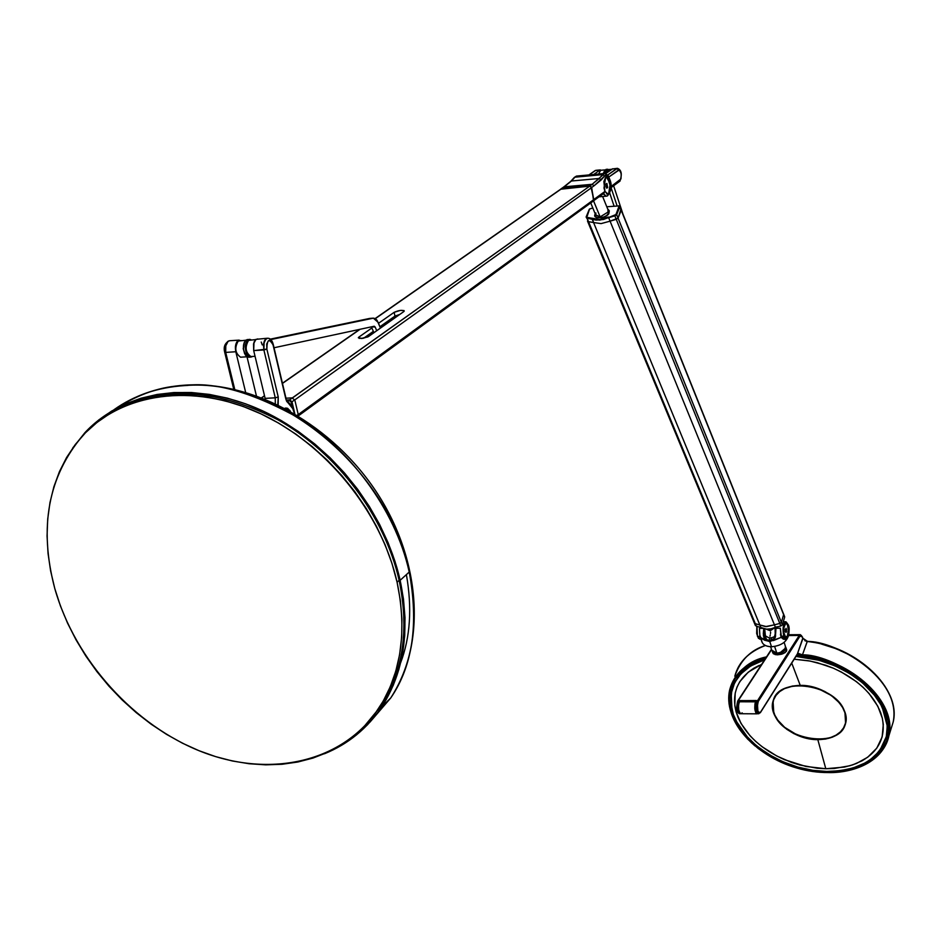 <?xml version="1.0" encoding="UTF-8"?>
<svg xmlns="http://www.w3.org/2000/svg" width="941" height="941" viewBox="0 0 941 941"><rect width="100%" height="100%" fill="white"/><g stroke="black" fill="none" stroke-linecap="round" stroke-linejoin="round"><path stroke-width="1.41" d="M409.229 572.034C418.792 624.036 412.64 665.993 390.786 697.904L369.966 722.123L390.786 697.904C413.146 663.04 419.298 621.095 409.229 572.034L400.137 580.303C410.347 629.635 404.242 671.792 381.834 706.785C367.331 728.44 348.194 744.096 324.433 753.776L343.606 744.072L356.133 735.18L367.496 724.77L377.553 712.89L386.186 699.657L393.314 685.177L398.819 669.592L402.642 653.019L404.724 635.622L405.006 617.59L403.477 599.088L400.137 580.303L395.008 561.448L388.115 542.71L379.529 524.302L369.331 506.423L357.627 489.261L344.524 473.017L330.185 457.867L314.753 443.976L298.403 431.507L281.312 420.592L263.668 411.335L245.66 403.842L227.499 398.172L209.373 394.397L191.482 392.515L174.003 392.538L157.123 394.455L141.009 398.219L125.812 403.783L111.685 411.052L98.758 419.945L87.148 430.343L72.739 447.963L84.878 432.707C124.353 390.162 194.905 379.893 261.786 410.464C328.609 441.035 384.434 509.975 400.137 580.303L409.229 572.034C388.974 469.324 277.536 377.223 184.612 385.598C214.442 381.376 253.176 392.573 300.826 419.168C347.076 448.069 394.867 507.105 409.229 572.034M400.607 662.829C410.3 637.351 412.229 607.945 406.394 574.622M187.753 385.445L184.612 385.598C157.629 387.351 134.093 395.385 113.99 409.711C138.421 393.95 161.958 385.916 184.612 385.598L187.753 385.445M397.078 582.185C407.277 631.329 401.207 673.333 378.882 708.173C343.089 762.116 270.937 778.278 202.809 752.2C134.622 726.017 75.127 660.511 54.778 588.513L60.436 605.957L67.552 623.13L76.056 639.88L85.854 656.065L96.876 671.556L109.003 686.236L122.154 699.951L136.198 712.619L151.019 724.111L166.51 734.345L182.519 743.225L198.927 750.671L215.607 756.611L232.392 760.987L249.153 763.739L265.738 764.845L282.006 764.28L297.791 762.022L312.977 758.07L327.386 752.459L340.901 745.201L353.381 736.356L364.673 725.993L374.683 714.172L383.269 700.998L390.35 686.577L395.82 671.062L399.619 654.56L401.666 637.245L401.948 619.296L400.419 600.876L397.078 582.185L391.962 563.412L385.092 544.757L376.529 526.431L366.378 508.622L354.71 491.531L341.665 475.37L327.386 460.278L312.024 446.457L295.745 434.036L278.724 423.168L261.151 413.946L243.237 406.477L225.158 400.831L207.114 397.055L189.294 395.173L171.897 395.196L155.1 397.09L139.056 400.831L123.941 406.359L109.885 413.581L97.017 422.427L85.455 432.778L75.292 444.505L66.599 457.479L59.459 471.57L53.919 486.626L49.991 502.494L47.709 519.02L47.062 536.041L48.038 553.402L50.626 570.94L54.778 588.513C38.687 527.325 48.144 476.228 83.126 435.201C122.389 392.82 192.623 382.599 259.222 413.052C325.786 443.493 381.399 512.139 397.078 582.185L399.125 580.326L397.078 582.185M363.697 727.005L380.882 706.185C403.207 671.368 409.288 629.423 399.125 580.326C384.74 516.409 337.349 453.186 277.995 419.851C213.783 386.927 157.041 385.269 107.78 414.875M285.97 407.947L289.91 410.464M224.97 351.793L225.699 352.393L225.793 344.782L227.663 341.559L229.698 340.736L228.145 341.195L225.593 345.641L225.734 352.393L224.664 352.099C223.358 346.982 224.852 343.206 229.157 340.783M277.724 406.065L278.23 396.961L275.266 397.82L263.88 349.946L264.15 341.477L265.597 339.054L267.515 338.231L264.797 340.089L263.48 345.018L263.903 349.946L266.868 349.099C267.009 339.572 269.067 338.16 273.043 344.865L272.902 344.312M275.266 397.82L275.301 403.454L275.266 397.82L278.23 396.961L266.868 349.099L253.694 350.605L265.139 398.372L275.266 397.82L263.88 349.946L263.68 343.147L266.044 338.689L263.539 344.03L263.88 349.946L253.694 350.605L265.139 398.372L275.266 397.82M257.705 338.913L255.517 339.725L254.011 342.148L253.694 350.605L253.529 343.818L255.987 339.348L267.103 338.254M269.573 339.172L270.867 340.83M273.243 344.688L285.688 398.361M273.266 344.453L273.29 344.594C272.161 340.23 270.243 338.113 267.515 338.231M286.57 401.066L288.193 402.23L286.582 401.066L288.275 403.054L286.829 401.536L285.829 398.949L273.043 344.865L271.09 341.018L268.467 340.654L266.715 344.006L266.868 349.099L278.23 396.961L278.171 404.818M234.756 389.398L225.699 352.393L234.756 389.398M245.613 392.232L235.803 351.746L225.734 352.393L235.803 351.746C234.85 346.5 235.626 342.759 238.108 340.536L241.108 340.536L238.108 340.536L236.65 342.159L235.391 346.688L235.803 351.746L245.613 392.232M228.145 341.195L225.569 345.641L225.699 352.393L225.44 346.511L228.145 341.195M247.001 356.792L256.375 395.714L247.001 356.792M294.404 413.499L292.816 408.676L288.275 403.054M284.947 408.229L287.57 408.253L290.334 411.17M224.64 349.334L224.875 346.735M265.291 399.09L265.139 398.372L265.291 399.09M262.257 344.935L261.222 342.054M245.789 340.23L238.226 341.065C234.356 347.841 235.144 353.216 240.578 357.192L240.955 357.168M245.53 355.263L243.213 348.723L244.472 341.936M255.681 339.572L248.565 340.383C244.719 347.17 245.495 352.557 250.906 356.545L251.271 356.521M368.672 336.431L361.273 338.525L358.321 337.76L358.921 337.066L371.93 327.927L358.921 337.066L359.239 338.454L358.921 337.066L358.333 337.725L362.285 338.431L368.096 336.784L403.701 311.659L368.672 336.431M292.098 398.078L589.689 186.13L590.889 186.518L593.759 199.645L593.159 201.209L593.759 199.645L298.238 414.569L593.759 199.645L591.56 187.659L294.792 399.901L591.56 187.659L589.689 186.13L292.275 398.078L294.604 399.925M560.707 189.235L589.689 186.13L561.706 188.647L375.4 318.611L560.836 189.082L375.236 318.505M261.916 397.761L264.55 395.926L261.916 397.761M282.476 383.422L360.097 329.279L282.476 383.422M399.831 314.4L394.961 316.105L394.15 312.318C398.949 310.259 402.313 309.824 404.254 311.024L403.701 311.659L403.983 310.565L400.325 310.412L394.15 312.318L394.961 316.105L379.917 326.727M378.505 323.304L394.15 312.318L378.505 323.304M373.354 331.361L363.649 338.219M292.157 406.418L291.122 402.042L292.157 406.418L291.122 402.042L291.992 401.795L289.64 399.843L289.475 400.678L291.122 402.042L292.157 406.418M298.121 415.734L298.215 414.463L297.227 415.181L298.215 414.463L294.768 399.807L291.992 401.795L294.804 413.734L291.992 401.795L291.122 402.042L289.981 400.748L286.464 400.842M286.146 400.031L289.64 399.843L292.416 397.855L285.97 398.208M380.399 327.915L381.164 327.597L380.399 327.915M367.225 337.078L373.8 332.432L367.531 337.054M607.039 194.164L608.615 194.022L607.686 194.34L604.957 191.411L603.993 188.047L605.628 177.508L606.486 177.214L610.227 183.53L608.615 194.022L607.039 194.164M599.923 170.109L595.453 170.521L599.923 170.109L593.712 174.485L599.923 170.109M596.159 170.297L600.37 169.909M594.583 170.956L588.913 174.932M589.219 174.897L595.453 170.521L589.219 174.897M603.616 193.47L604.957 191.411L603.851 181.531L605.628 177.508L606.886 177.273L608.274 178.355L610.227 183.53L610.368 190.011L608.251 194.234L610.333 190.882L610.391 182.272L608.898 177.32L607.298 175.367L605.439 175.285L594.006 185.824L592.136 184.295L589.819 185.942L591.689 187.482L594.006 185.824L591.689 187.482L593.571 200.762M560.801 189.106L564.2 186.824L561.836 188.471L589.819 185.942L592.136 184.295L564.2 186.824L571.458 181.013L599.252 178.472L592.136 184.295L594.006 185.824L601.158 179.954L599.252 178.472L601.158 179.954L604.64 176.038L602.687 174.626L604.663 173.473L592.136 184.295L563.318 187.259L571.458 181.013L574.951 177.19L602.687 174.626L599.252 178.472L571.458 181.013L574.951 177.19L602.687 174.626L604.64 176.038L608.204 176.202L607.886 175.167L609.897 180.213C611.391 187.141 610.838 191.811 608.251 194.234L604.957 191.411L593.877 199.457L604.957 191.411L603.499 193.775L606.239 196.187L607.157 196.022M608.251 194.234L607.604 195.81L608.251 194.234M606.863 174.826L604.663 173.473L608.027 175.32L609.98 179.907C612.179 185.542 611.379 190.847 607.58 195.834L606.251 196.187L603.099 193.846M616.755 168.545L618.578 170.039C621.283 171.662 621.883 174.908 620.378 179.778L619.99 181.131L620.319 179.813L610.944 186.636L620.966 178.908L621.26 173.544L619.296 169.898L608.968 176.92L618.578 170.039L616.755 168.545L617.449 168.321L607.733 174.991L616.755 168.545L612.25 168.968L616.755 168.545M617.202 168.345L612.25 168.968L605.71 173.614L612.756 168.745M606.557 187.812L607.651 187.024L606.557 187.812M574.951 177.19L576.974 176.038L574.951 177.19M605.004 169.898L603.169 173.614L605.004 169.898L600.664 170.297L598.605 174.038M609.862 170.662L608.721 169.639M608.227 169.592L606.392 173.132L608.415 169.58L611.826 169.262M248.353 339.513L245.883 340.148L244.072 342.865L243.46 349.382L244.613 353.651L246.495 353.534L248.577 356.392L250.459 357.121L246.495 353.534L244.613 353.651L248.577 357.239L250.282 357.11M378.106 322.316L380.47 328.091L377.106 320.399L375.294 318.54L373.354 318.164L378.106 322.316M369.825 318.399L270.208 339.16L369.825 318.399M373.918 332.726L371.424 326.845L375.2 327.068L376.718 330.75M374.247 326.233L375.2 327.068L374.247 326.233L274.043 347.758L374.247 326.233M251.188 339.866L249.753 339.313L247.765 340.03L245.954 342.736L245.225 346.947L246.495 353.534C244.331 346.511 245.142 341.818 248.93 339.478L247.048 339.607C243.26 341.948 242.449 346.629 244.613 353.651L246.695 356.51L248.977 357.215M251.035 357.062L252.259 356.651M270.702 339.583L373.354 318.164L270.702 339.583M621.189 209.678L783.253 613.708M618.907 205.808L619.813 206.785L616.661 214.701L781.359 622.354L783.618 614.602L621.201 210.266L618.096 218.112L616.249 219.324L779.795 623.436L781.359 622.354L616.778 214.866L614.838 215.842L779.795 623.436L774.431 624.836L610.074 221.17L618.096 218.112L620.86 209.408M773.161 628.27L775.443 627.4L774.431 624.836L610.074 221.17L601.099 223.605L593.559 222.546L759.834 624.977L766.609 626.624L774.431 624.836L765.527 626.6L755.305 623.683L588.525 221.653L593.559 222.546L760.893 627.518L756.352 626.224L588.525 221.653L587.525 221.123L587.843 220.006L586.114 217.03L589.631 208.973L586.302 216.83M754.388 622.624L755.305 623.683L754.388 622.624M588.572 218.218L588.854 217.524L588.572 218.218M595.853 212.937L595.806 215.313L600.135 216.901L607.98 212.101L609.003 212.69C609.074 217.853 591.36 220.076 595.194 214.078M590.736 202.938L595.618 214.819L600.135 216.901L593.548 200.821L600.135 216.901L607.98 212.101L607.957 209.643M589.607 208.973L586.761 217.43L599.652 219.418L608.368 217.042L599.652 219.418L592.324 218.394L593.559 222.546L588.525 221.653L587.09 218.183L596.1 220.112L603.522 219.488L615.873 214.583L619.19 206.432L616.037 214.36L616.661 214.701L619.813 206.785L621.201 210.266L619.19 206.432L616.037 214.36L619.096 205.914L606.792 206.761M601.099 223.605L610.074 221.17L608.662 217.689L599.676 220.135L592.124 219.077L593.559 222.546L601.099 223.605M610.074 221.17L616.249 219.324L614.838 215.842L608.662 217.689L610.074 221.17M589.631 208.973L592.806 207.973M595.253 213.913L595.324 216.336L596.712 217.594L602.758 217.571L606.745 215.454L609.003 212.69L609.298 210.819L607.58 208.726L609.05 212.584L607.98 212.101L608.015 209.749M755.376 624.989L756.352 626.224L755.305 623.683L759.834 624.977L760.893 627.518L766.574 629.153L771.032 628.823L777.16 626.73M774.431 624.836L779.795 623.436L780.83 625.988L775.466 627.388L774.431 624.836M781.359 622.354L779.795 623.436L780.83 625.988L782.383 624.906L781.359 622.354L783.618 614.602L784.641 617.167L782.383 624.906L781.359 622.354M783.571 614.014L784.288 616.261M766.633 629.153L769.726 630.494L769.15 629.094L769.726 630.494L770.597 630.376L773.773 628.07M770.62 632.129L770.491 633.575M770.267 634.928L769.973 636.14M765.433 636.104L764.704 628.917L765.433 636.104M780.654 633.611L780.454 634.834L780.654 633.611M775.631 635.951L775.313 634.669L775.631 635.951M775.208 634.069L775.043 627.576L775.208 634.069M774.714 627.718L770.244 630.764L766.092 629.117M606.569 169.533L604.628 170.45L603.828 173.556L605.404 172.909L603.887 173.05L606.028 169.38L607.298 169.262M605.345 173.532L607.545 169.239L608.38 169.58L606.722 169.556L605.345 173.532M614.073 206.138L609.792 193.246L614.073 206.138M617.096 205.879L611.062 187.624L617.096 205.879M613.614 185.765L622.954 214.089L613.614 185.765M785.512 621.86C782.983 624.506 782.418 629.258 783.806 636.128L784.147 635.928C783.018 624.33 784.394 620.613 788.276 624.777L788.24 624.695M756.999 626.283L757.458 636.398L759.916 636.375L759.446 628.412L762.716 628.388L759.446 628.412L759.857 636.163M786.782 638.668L788.158 636.645L786.794 638.904L784.935 639.48L781.159 637.375L769.785 641.515L771.514 646.761C780.807 645.867 786.464 642.162 788.487 635.657C786.464 642.162 780.807 645.867 771.514 646.761C764.445 646.373 761.151 643.62 761.645 638.527M786.57 630.494L785.359 629.588L786.57 630.494M787.617 624.601L787.993 625.553C789.193 631.787 788.617 635.787 786.276 637.528L784.453 635.222C783.253 628.964 783.818 624.965 786.158 623.224L787.993 625.553L788.676 630.682L787.923 635.645L786.664 637.445L785.7 637.328L783.935 632.822L783.971 627.341L785.794 623.295L787.629 624.612M776.113 627.118L775.984 628.259L780.301 628.223L781.348 636.21L783.806 636.128C782.383 628.635 783.077 623.859 785.876 621.789L788.299 624.848L786.288 622.083L785.159 622.601L783.912 625.33L783.418 631.658L785.041 637.845L786.747 638.563L788.523 635.398L789.064 630.799L788.299 624.848C791.275 630.223 785.817 645.055 784.171 635.998L786.182 638.951M781.453 636.481L780.724 636.081L781.453 636.481M770.62 646.749L771.738 650.149L776.819 653.125L774.643 646.491L776.819 653.125C782.336 652.442 785.217 650.219 785.453 646.443L785.229 645.773M775.337 633.446L773.914 638.563L770.667 640.468L771.679 637.751L774.725 636.539L775.337 633.446M769.068 641.503L769.268 640.492L769.068 641.503M763.716 628.694L763.304 633.811L764.433 630.658L763.398 635.798L766.103 640.645L760.716 637.528L761.245 639.398M761.081 639.504L761.61 640.997C762.622 644.679 765.927 646.596 771.514 646.761L769.785 641.515L764.48 640.174L760.716 637.528L760.163 635.904M788.158 636.645L788.358 636.022M786.335 638.927L783.441 639.221L781.159 637.375L780.301 628.223L775.984 628.259L775.36 637.245L773.396 640.586L781.736 637.128L785.782 638.939M788.299 624.777C789.77 631.987 789.005 636.716 786.017 638.963L783.829 636.187L781.348 636.21L785.312 638.974M760.069 636.857L757.458 636.398L759.705 639.151L760.434 639.151L760.069 636.857M763.304 633.811L763.939 637.751L766.103 640.645L766.644 639.704L764.315 633.858L763.304 633.811M768.585 637.645L769.938 637.763L768.926 640.48L766.033 639.233L764.81 637.163L764.433 633.528L765.068 635.681L768.585 637.645M771.679 637.751L770.667 640.468L768.926 640.48L769.938 637.763L771.679 637.751M763.539 630.67L764.668 630.658M756.846 626.259L756.67 633.564L758.458 638.398M786.006 628.317L785.323 631.235L785.9 632.434L786.547 631.576L786.006 628.317L786.594 629.517L785.359 629.529M785.359 623.612L786.735 623.883L787.535 625.306L788.335 630.141L787.394 635.998L785.488 637.151M785.9 632.434L785.323 631.235M605.992 184.071L606.886 183.413L605.992 184.071L605.91 186.459L606.733 188.2L607.639 187.541L606.886 183.413M605.169 177.943L606.627 177.567L607.933 178.602L610.05 185.224L609.298 192.352L608.262 193.811L606.545 193.834M606.733 188.2L605.91 186.459M285.099 408.323L288.616 410.205M796.933 654.583L760.422 712.313L759.187 713.09L757.952 711.702L757.411 703.95L758.293 701.398L800.026 636.069L801.379 635.446L802.932 638.457L807.213 641.48C835.326 640.456 902.125 678.108 893.174 722.053L890.856 729.475L893.174 722.053C901.572 689.059 856.745 646.338 807.213 641.48L802.45 654.854C852.217 659.817 897.326 702.656 888.939 735.627L886.763 742.743M739.744 700.704L738.485 703.809L738.344 708.796L739.367 712.596L740.826 713.725C738.262 711.961 737.673 707.973 739.014 701.774L737.732 701.763C736.403 707.879 736.979 711.867 739.45 713.725C736.509 712.219 735.944 707.973 737.744 700.974L736.556 707.62L738.191 712.772M785.147 645.514L786.417 651.337L786.605 649.572M757.364 713.831L760.422 712.313L758.658 713.831C756.223 711.972 755.658 707.973 756.964 701.845L755.67 701.833C754.364 707.973 754.929 711.972 757.364 713.819L756.011 712.69L755.011 708.879L755.376 702.762L757.481 700.751L756.188 700.751L755.67 701.833L756.188 700.751L757.481 700.751L799.238 635.446L788.523 635.54L799.238 635.446L800.332 634.657L788.699 634.74M786.758 650.019L785.065 652.654L781.606 654.218L777.513 654.818L773.443 653.819L772.714 652.713L775.113 654.56L777.513 654.818L782.888 653.783L786.417 651.337L785.759 649.29C780.865 654.83 776.36 655.501 772.243 651.29M739.414 713.725C736.968 711.808 736.415 707.82 737.732 701.763L738.262 700.68L737.732 701.763L739.014 701.774L739.544 700.692L738.262 700.68L771.573 649.631L738.262 700.68L756.329 700.516M736.556 707.573L737.744 700.974M738.156 712.749L736.815 709.796M802.814 638.092L797.427 653.83L802.932 638.457L807.343 641.292L802.45 654.854L798.321 653.36L797.427 653.83L760.422 712.313C757.234 712.584 756.529 708.949 758.293 701.398L800.026 636.069L802.461 637.01M807.119 641.468L804.826 640.668M765.362 645.502C748.695 651.925 738.52 662.17 734.803 676.238C740.438 660.311 750.624 650.066 765.362 645.502M827.351 772.526C847.829 773.467 882.235 765.186 888.939 735.627C882.87 766.233 838.831 780.654 796.557 767.95C754.153 755.705 722.335 719.265 729.793 689.435C734.086 673.544 746.331 662.687 766.527 656.865C749.118 660.335 736.874 671.192 729.793 689.435C726.064 709.22 734.474 728.052 755.023 745.942M807.425 641.515L807.343 641.292C856.769 646.149 901.596 688.765 893.174 722.053L888.939 735.627C897.867 691.717 830.691 653.889 802.45 654.854L802.332 655.842L827.657 661.805L856.581 676.685L880.741 701.774L888.739 731.428L877.577 755.411L855.604 768.491L832.362 772.479L809.413 770.808L780.959 762.01L751.741 743.072L732.274 715.572L730.91 687.824L745.084 668.086L765.727 658.1L752.365 663.393L742.661 670.086L735.309 678.532L730.769 688.259L729.181 698.692L730.334 709.22L733.827 719.324L739.52 729.228L747.707 739.144L758.258 748.542L770.797 756.858L784.712 763.622L799.215 768.526L813.542 771.467L827.033 772.537L840.031 771.891L852.781 769.362L864.52 764.798L874.483 758.27L882.058 750.048L886.857 740.614L888.798 730.534L888.128 720.406L884.975 710.02L879.082 699.187L870.354 688.459L859.062 678.496L845.771 669.91L831.315 663.158L816.565 658.477L802.332 655.842L802.45 654.854L800.862 654.43L800.485 655.348L802.332 655.842L797.051 655.359L797.368 656.359L796.886 654.936M886.551 735.591L886.551 735.591C879.788 758.905 859.827 770.855 826.68 771.444C786.994 771.338 743.272 744.813 733.333 714.49L730.792 702.339L731.757 690.659C735.65 676.038 746.613 665.746 764.633 659.782L750.577 666.052L741.085 673.721L737.415 678.226L734.533 683.06L731.192 693.435L730.934 704.115L733.333 714.49L738.167 724.805L745.778 735.321L756.093 745.413L768.726 754.423L782.994 761.798L797.98 767.127L812.801 770.303L826.68 771.444L840.031 770.738L853.122 767.974L865.073 762.975L870.354 759.658L879.012 751.541L882.235 746.872L886.316 736.697L887.245 725.993L885.387 715.419L887.116 724.264L887.104 733.651M851.405 655.901C836.337 648.043 822.846 643.409 810.919 641.985M821.587 644.115L836.255 648.761L850.64 655.477M800.356 634.657L757.481 700.751L758.293 701.398L757.481 700.751L756.964 701.845C755.658 707.914 756.211 711.914 758.622 713.831M797.286 654.313L760.316 712.749M798.85 655.148L798.462 653.383M764.774 659.559L756.576 662.652L746.154 668.875L738.073 676.967L732.816 686.483L730.592 696.81L731.216 707.314L734.274 717.442L739.602 727.417L747.507 737.473L757.881 747.048L770.35 755.552L784.265 762.481L798.827 767.503L813.212 770.503L826.727 771.585L839.737 770.926L852.499 768.327L864.214 763.645L874.083 756.94L881.458 748.518L885.94 738.885L887.492 728.663L886.387 718.453L882.764 708.055L876.318 697.246L867.014 686.636L855.146 676.908L841.348 668.686L826.516 662.44L811.577 658.347L797.368 656.359M757.152 713.831L755.823 712.725L754.788 708.773L754.941 703.868L756.046 700.645L739.814 700.586L739.226 701.774C737.897 707.891 738.473 711.878 740.943 713.725L757.152 713.831C754.717 711.972 754.153 707.973 755.458 701.833L739.226 701.774L755.458 701.833L756.093 700.892M797.262 656.053L796.768 655.136L797.156 656.347L796.051 656.265M742.155 712.843L741.308 713.654L739.991 713.207L738.709 709.855L738.544 704.974L739.814 700.586M825.845 665.287L833.232 668.145C857.251 679.037 873.048 693.858 880.635 712.596L882.317 718.195C885.81 736.709 879.07 750.906 862.074 760.787L852.781 764.833L844.489 767.056L825.798 768.738L817.823 739.65L825.516 739.061L832.432 737.156L838.208 734.027L842.548 729.828L845.23 724.735L846.112 719.018L845.124 712.96L842.313 706.867L837.819 701.057L831.844 695.811L824.716 691.435L816.788 688.118L808.484 686.071L800.226 685.366L791.734 663.087L800.226 685.366C824.563 684.73 850.299 706.126 845.724 722.923C842.548 733.686 833.255 739.261 817.823 739.65L817.823 739.65C793.522 740.026 768.044 718.724 772.843 701.774C775.972 691.388 785.1 685.918 800.226 685.366L792.428 686.048L785.512 688.083L779.807 691.341L775.596 695.658L773.09 700.81L772.396 706.538L773.526 712.549L776.419 718.548L780.936 724.229L786.829 729.334L793.828 733.615L801.579 736.85L809.707 738.897L817.823 739.65L825.798 768.738L834.244 768.479L849.782 765.762L856.604 763.398L867.684 757.234L876.777 748.166L882.152 736.944L883.293 724.523L882.317 718.195L877.8 706.209L869.013 693.458L863.168 687.389L856.51 681.707L841.348 672.015L833.232 668.145L817.2 662.664L808.248 660.711L794.18 659.206L810.236 661.076L825.845 665.287M735.403 680.99L733.392 685.589M844.418 726.24L845.453 723.994M773.126 701.539L773.69 699.116M795.957 656.418C835.62 658.23 877.447 686.013 885.387 715.419L880.894 704.762L873.413 693.776L862.921 683.131L849.829 673.603L834.914 665.852L819.188 660.323L795.957 656.418M800.509 655.301L797.827 655.065M885.846 738.497L887.01 734.121M761.657 664.334L748.26 672.145L739.779 681.672L736.968 687.224L735.192 693.152L734.792 705.562L736.085 711.784L741.014 723.429L749.918 735.639L755.682 741.414L762.186 746.801L776.784 756.011L791.604 762.457L799.862 765.009L817.141 768.221L825.798 768.738L805.978 766.48L784.547 759.705C761.669 749.436 746.154 735.274 737.991 717.242L736.085 711.784C731.522 693.576 737.379 679.084 753.67 668.31L759.046 665.463M785.853 647.502L785.688 649.29L785.464 646.526M772.349 651.443C776.56 655.418 781.006 654.701 785.688 649.29L785.347 648.243L780.465 652.431M774.537 697.352L774.02 698.857M844.959 712.855L845.559 722.759C841.548 749.624 781.465 740.708 773.761 712.443L773.079 701.727C777.054 675.156 837.878 684.295 844.959 712.855L845.924 718.136L845.465 723.182L843.607 727.816L840.431 731.839L836.078 735.109L830.715 737.509L824.551 738.956L814.306 739.226L803.661 737.238L796.768 734.733L784.653 727.322L777.878 720.218L774.808 715.066L773.043 709.808L772.655 704.644L773.655 699.763L776.043 695.352L779.701 691.588L784.512 688.624L793.486 685.93L807.484 685.942L818.305 688.671L831.35 695.505L838.96 702.409L842.618 707.538L844.959 712.855M845.359 723.582L845.888 722.065M381.834 706.785L390.786 697.904C426.05 645.244 421.615 561.706 377.459 493.555C333.385 425.367 254.564 380.999 186.33 385.069M137.327 396.537C152.324 389.997 168.521 386.175 185.918 385.092M378.882 708.173L380.882 706.185M229.698 340.736L239.19 340.113M286.076 398.666L273.29 344.594M294.745 413.699L292.016 406.171L287.57 401.337M233.709 389.162L224.699 352.24M240.578 357.192L247.095 356.78M250.906 356.545L255.058 356.286M298.344 415.875L593.418 200.986M261.704 397.678L264.503 395.726M282.429 383.234L359.65 329.374M595.03 170.627L595.876 170.321M593.559 200.798L604.181 193.058M606.251 196.187L599.017 196.822M610.921 187.73L619.978 181.131C622.295 174.12 621.46 169.851 617.449 168.321M563.8 186.918L570.493 181.554M570.905 181.19L573.904 177.873M574.21 177.484L576.445 176.085M604.216 173.52L576.962 176.038M563.318 187.259L560.954 188.906M248.577 357.239L250.459 357.121M370.366 318.352L373.471 318.14M619.848 206.35L784.653 616.72M587.525 221.123L754.376 623.071M602.616 196.504L608.204 210.243M589.313 209.22L586.114 217.03M754.447 623.236L755.435 625.612M773.549 639.057L774.608 639.045M783.288 621.813L785.876 621.789M785.453 646.443L784.124 642.362M775.172 635.575L774.784 636.622M786.017 638.963L785.288 638.974M740.732 713.725L739.45 713.725M785.923 647.49L786.758 650.055M772.267 651.325L772.714 652.701M771.467 649.302L737.803 700.88M807.343 641.292L802.944 638.292M765.221 645.432C752.294 650.36 743.178 657.877 737.885 667.992M802.602 637.21L800.332 634.657M773.349 700.351L772.843 701.774M845.959 721.547L845.559 722.759"/></g></svg>
